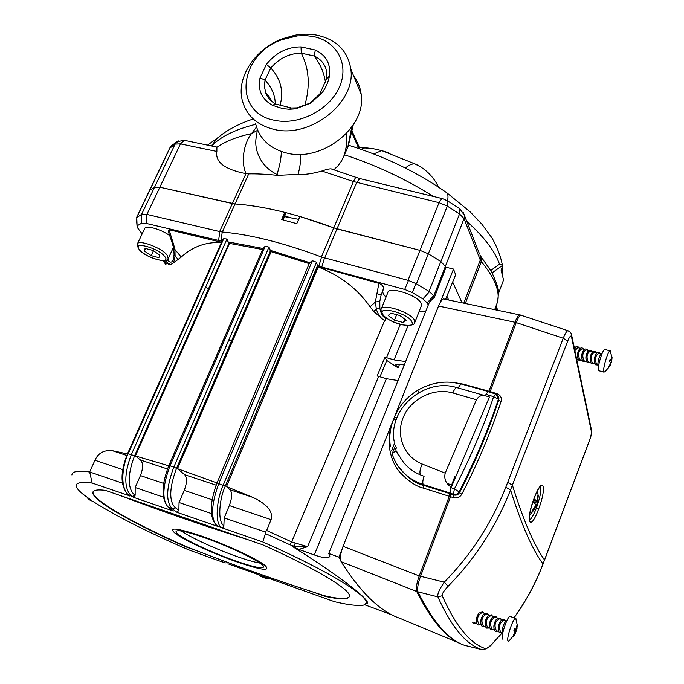 <?xml version="1.0" encoding="UTF-8"?>
<svg xmlns="http://www.w3.org/2000/svg" width="684" height="684" viewBox="0 0 684 684"><rect width="100%" height="100%" fill="white"/><g stroke="black" fill="none" stroke-linecap="round" stroke-linejoin="round"><path stroke-width="1.03" d="M217.016 482.947L177.489 468.702L271.12 251.686L309.219 263.622M168.743 465.813L135.398 455.946L229.465 243.376L262.571 249.523M122.812 469.651L94.956 460.255L89.698 471.986C77.796 470.472 71.871 471.464 71.923 474.978M94.956 460.255C98.18 453.099 103.942 449.901 112.244 450.662L127.438 453.937M221.522 242.298L169.11 229.738L174.933 248.942L175.07 255.585C174.651 259.834 173.779 262.511 172.453 263.614L181.243 257.073C192.572 246.642 205.961 241.803 221.411 242.555M172.453 263.614L171.009 264.289C169.572 264.469 167.734 263.229 165.494 260.578L168.469 264.212L171.009 264.289M385.34 317.282L385.092 320.745L386.246 317.966L385.066 320.839L382.86 319.428C379.834 317.06 377.662 313.648 376.354 309.185L375.371 301.995L378.876 283.356C381.715 284.458 383.279 286.074 383.596 288.203L383.049 290.247M268.812 578.339L266.922 578.561L264.127 577.8L261.262 575.646L334.536 601.706C345.83 604.348 354.269 605.571 359.852 605.391C382.929 605.708 343.488 577.527 262.767 541.925L265.486 533.614L265.332 531.99L266.649 530.485L271.078 519.643C273.344 511.675 267.264 504.245 252.815 497.362L226.481 486.623L318.24 266.974C340.145 275.472 357.433 288.751 370.087 306.8L373.797 311.502L382.86 319.428M384.622 320.565L291.658 541.916L289.948 544.772L294.223 546.208L292.735 546.661C348.284 581.451 375.482 604.836 365.538 603.707M122.581 483.22L89.698 471.986L92.135 483.049L129.276 495.686C118.281 487.094 123.736 461.794 128.25 453.577L223.753 238.682L226.968 239.024L228.088 241.905L263.024 248.472L265.238 246.172L268.966 247.112L228.807 339.982L231.363 341.333L270.855 251.276L270.488 250.703L176.515 468.386C167.298 493.155 170.846 503.74 175.54 507.827L178.883 510.358L179.054 502.509L184.244 490.368C187.04 482.989 187.185 477.774 184.689 474.722L177.489 468.702M178.883 510.358L176.976 512.325L218.068 526.5L216.939 525.603M92.135 483.049C74.667 480.989 71.538 484.631 82.73 493.985L91.545 500.491L88.253 499.329L93.152 501.552C115.399 515.745 147.069 531.776 188.16 549.654L223.181 562.325M228.807 339.982L173.822 467.121L170.008 465.855C160.09 492.471 164.109 503.638 169.102 507.921L173.291 511.051L133.346 497.268L135.15 495.301L135.175 487.521L140.425 475.585C143.23 468.335 143.281 463.162 140.579 460.076L135.398 455.946M262.767 541.925L221.855 527.809L223.617 526.936L221.436 527.475L217.102 525.74L218.068 526.5M227.934 563.796L258.107 574.526L263.169 577.458M312.545 591.882L325.31 596.414C341.111 599.817 349.165 599.654 349.473 595.909C349.994 589.394 315.82 568.541 262.972 544.891L105.216 490.325C96.94 489.393 92.81 490.197 92.827 492.745C92.699 500.799 135.569 524.79 187.031 547.32L198.83 551.509M298.669 219.342L284.544 216.614L283.116 219.88M281.654 219.504L296.788 223.668L299.917 216.486L336.973 228.909L419.985 250.361L428.338 253.824L440.847 261.527L446.019 267.239L440.847 261.527L428.338 253.824L419.985 250.361L333.749 227.875C296.48 213.981 263.588 206.012 235.065 203.969C249.831 204.969 266.401 207.765 284.792 212.356L281.654 219.504M282.56 219.735L285.373 213.34L284.792 212.356M285.373 213.34L285.467 214.246M341.974 549.423L338.913 557.127L328.756 553.51L429.526 301.892L434.494 297.164L433.716 295.625L429.099 291.418L416.436 283.8L408.485 280.457L321.386 256.979C283.86 242.914 250.84 234.586 222.343 232.013L219.641 231.56L232.363 203.558L235.065 203.969L159.851 187.211L232.363 203.558L245.949 173.668C224.711 169.444 215.024 162.048 216.871 151.463L216.888 147.308C225.575 141.28 237.117 136.723 251.524 133.619C245.419 140.724 239.785 159.372 246.018 173.676L248.711 173.89C256.184 173.71 265.178 174.138 275.703 175.181L276.943 174.446L278.747 175.309L298.019 174.36C300.242 166.81 300.977 160.133 300.216 154.345M178.456 140.93L175.121 144.093L154.533 187.245L159.851 187.211L154.533 187.245L149.719 190.34L154.533 187.245L141.622 214.297L136.364 217.931M149.215 191.058L136.561 217.529M452.671 282.03L462.025 302.807L452.671 282.03M445.617 299.37L455.638 274.754L453.509 269.077L446.019 267.239L434.494 297.164M136.766 217.264L137.142 227.268L142.135 233.911M219.641 231.56L146.53 214.314L141.793 214.237L141.434 223.3L137.475 225.609M415.992 283.569L412.281 292.581L404.706 289.443L321.796 267.068L324.472 257.988M429.492 291.692L422.9 298.925L412.281 292.581M453.509 269.077L440.205 302.508M340.521 559.845L338.913 557.127M404.244 365.025L399.952 364.324L395.626 364.897L398.062 367.847L399.567 364.247M398.062 367.847L386.759 360.468L379.979 376.816M386.759 360.468L384.921 357.202L377.132 375.952L386.366 378.714L398.028 380.552M393.462 615.472L364.273 604.588M384.921 357.202L386.469 357.672L400.311 324.464M378.645 376.422L307.612 546.687L291.658 541.916L266.649 530.485M408.049 325.687L394.061 359.887L386.469 357.672M394.061 359.887L405.621 361.579M295.206 543.002L294.223 546.208L307.612 546.687L298.831 549.414L314.289 554.946C323.635 558.17 328.816 558.597 329.816 556.246L328.756 553.51M229.166 242.948L208.535 288.751L229.166 242.948L229.465 243.376M228.088 241.905L228.952 242.64M268.966 247.112L270.488 250.703M270.069 250.267L309.69 262.69L312.366 260.707L218.88 483.366C209.244 509.392 212.425 521.892 217.102 525.74M164.305 260.758L166.674 263.819M162.954 260.784L166.178 264.93M221.992 241.247L146.188 223.403L141.434 223.3M172.744 241.23L171.479 240.725L168.119 230.953L169.11 229.738M317.983 266.546L317.47 265.674L260.236 402.594L317.983 266.546L378.876 283.356M321.796 267.068L317.47 265.674M428.287 304.996L427.209 302.867L422.9 298.925M419.198 311.28L425.696 311.459M385.007 318.103C382.271 315.888 380.552 312.554 379.859 308.091L379.808 301.336L381.142 295.052L382.818 290.914C382.493 292.649 383.562 294.736 386.007 297.147M88.253 499.329L88.236 498.2M129.763 496.037L128.891 495.396M163.416 497.165L135.175 487.521M173.291 511.051L172.257 510.281M211.416 513.564L179.054 502.509M312.366 260.707L316.512 262.246L258.236 401.465L260.236 402.594L225.318 486.11C219.547 498.037 217.136 521.311 223.865 525.825L223.617 526.936M223.865 525.825L224.19 517.933L229.328 505.561C232.107 498.063 232.355 492.813 230.063 489.804L226.481 486.623M265.332 531.99L224.19 517.933M163.391 373.062L222.522 240.058L223.753 238.682M316.512 262.246L317.376 265.537M318.855 266.102L321.557 257.039M221.026 241.153L222.223 231.996M226.968 239.024L131.422 454.381C121.855 479.407 126.241 492.181 132.234 496.473L128.447 495.036M205.559 287.28L208.535 288.751L134.586 455.792C125.608 479.227 129.498 491.138 134.91 495.13L135.15 495.301M258.236 401.465L223.241 485.059C216.913 498.072 214.306 523.414 221.436 527.475L221.855 527.809M176.515 468.386L173.822 467.121C163.972 493.557 167.785 504.86 172.813 509.195L176.976 512.325M298.831 549.414L292.735 546.661M446.891 296.232L448.67 300.011M218.581 240.734L219.795 231.594M296.369 588.129L299.934 589.531M174.069 254.568L173.308 259.484C172.086 262.904 170.085 262.998 167.298 259.758M181.243 257.073L173.642 248.001M376.944 293.641C379.133 294.676 380.74 294.573 381.783 293.342L383.596 288.203M381.15 295.026L381.826 293.265M370.087 306.8L375.371 301.995L379.808 301.336M333.937 169.735L338.016 165.767L341.496 161.082L347.737 147.505L351.756 127.113M480.262 255.884L481.109 256.902M490.873 270.411L499.354 264.255L502.937 265.118L501.073 270.069L503.552 279.987L498.328 293.915C496.994 291.051 501.791 294.428 492.078 272.89L502.937 265.118M491.223 271.026L492.078 272.89M332.364 169.239L331.013 168.828C329.098 168.803 326.046 169.529 321.856 171.017C312.665 173.702 304.722 174.813 298.019 174.36M278.747 175.309L275.703 175.181M284.647 216.118L290.991 217.734M215.734 146.829L216.888 147.308M217.392 138.253L211.322 145.914M352.294 146.385L356.817 147.847M348.267 145.966L347.737 147.505M347.446 148.112L346.044 147.701M257.432 129.627L256.397 136.176C254.704 144.666 256.449 153.011 261.63 161.219C265.409 166.87 270.513 171.282 276.943 174.446C279.73 166.067 281.192 158.423 281.346 151.523M326.473 78.899L319.813 94.024L310.057 103.087L297.113 107.867L291.418 107.995L275.917 104.079C271.086 101.608 267.701 97.915 265.768 93.007L264.443 86.646L265.016 80.019L270.796 67.99C279.32 58.217 289.486 53.284 301.285 53.181L314.178 56.002C320.223 58.79 324.199 63.219 326.123 69.298L326.473 78.899L329.44 76.121C328.209 82.311 325.721 87.911 321.976 92.93L319.813 94.024M312.579 36.414L305.739 35.636L297.224 35.927L281.876 39.723C238.947 54.344 232.227 112.826 274.566 120.29C298.746 125.702 329.645 109.876 339.461 86.962C349.635 64.116 336.579 40.621 312.579 36.414M321.976 92.93L310.733 103.096L295.471 108.867L289.306 109.26L282.766 108.628L272.283 105.233C261.707 99.12 257.611 90.014 260.014 77.916L266.392 64.407C275.755 52.728 287.297 46.897 301.011 46.905L315.341 50.026C326.2 55.233 330.894 63.928 329.44 76.121M316.658 35.123C309.561 33.841 302.217 33.901 294.616 35.303L282.227 38.843C255.448 48.829 236.758 76.574 242.051 99.462C245.847 115.023 256.509 125.001 274.027 129.396C310.22 138.809 356.321 102.326 350.798 69.007C347.763 50.753 336.383 39.458 316.658 35.123M353.662 76.027C357.843 81.387 360.348 87.526 361.186 94.435C366.675 127.062 322.053 162.467 286.835 153.088C269.787 148.693 259.373 138.878 255.594 123.624M315.341 50.026L314.178 56.002C320.539 64.561 324.31 73.427 325.49 82.627M289.306 109.26L291.418 107.995M202.019 536.239C226.464 544.703 257.167 558.965 264.888 565.309C271.309 571.593 261.818 570.405 236.416 561.726C213.699 553.741 185.612 540.916 176.044 534.033C167.007 526.783 175.668 527.518 202.019 536.239M203.499 537.342C231.166 546.875 264.776 563.505 263.656 566.848C262.579 569.02 253.071 567.002 235.134 560.769C208.458 551.466 175.437 535.324 176.027 531.613C176.746 529.425 185.903 531.331 203.499 537.342M260.014 563.12C254.619 562.231 246.907 560.025 236.895 556.511C216.058 549.226 190.323 537.436 181.517 531.032M93.092 491.745L92.99 492.377C93.178 495.242 97.709 499.653 106.576 505.613C124.428 517.284 150.523 530.741 184.86 545.969L189.306 547.816C234.099 565.309 273.369 579.314 323.07 595.294L326.892 596.362C340.17 599.116 347.677 599.184 349.404 596.576M118.597 494.951C159.543 510.512 202.78 525.474 248.318 539.821M514.753 633.606L515.223 633.777L513.103 636.984L512.812 636.548L515.18 631.828L513.889 630.716L514.676 628.502L516.155 629.468L517.019 625.022M516.24 618.994L515.368 618.302C512.615 619.165 506.126 639.266 508.041 641.053L508.699 641.173M514.052 630.323L516.232 630.904L516.659 630.417L517.309 625.099M516.232 630.904L515.616 632.709M515.223 633.777L515.753 632.965M503.005 639.224L502.475 639.036C500.517 637.231 506.998 617.173 509.811 616.327L510.563 616.6M502.133 632.803L499.799 632.871L498.995 631.999C497.601 628.442 498.217 624.706 500.833 620.79L504.578 619.516L505.621 620.892M505.125 620.721L504.031 620.328C499.371 622.953 498.268 626.92 500.739 632.204L501.996 632.649M500.517 618.994L499.645 618.755C494.968 621.38 493.874 625.33 496.353 630.622L497.217 630.973M498.328 630.015L498.55 625.356L500.868 620.747M496.148 617.43L495.267 617.199C490.582 619.807 489.479 623.748 491.976 629.041L492.848 629.4M493.925 628.391L494.156 623.765L496.447 619.208M491.787 615.874L490.907 615.634C486.204 618.233 485.101 622.175 487.606 627.459L488.487 627.818M489.539 626.766L489.77 622.183L492.035 617.678M487.444 614.317L486.555 614.078C481.835 616.669 480.732 620.602 483.255 625.886L484.135 626.245M485.161 625.15L485.401 620.602L487.641 616.147M483.101 612.77L482.211 612.531C477.475 615.104 476.38 619.037 478.911 624.321L479.792 624.68M480.792 623.526L481.04 619.029L483.246 614.617M474.576 622.756L475.466 623.115M476.432 621.918L476.697 617.464L478.868 613.103M497.807 631.187L495.413 631.289L494.583 630.391C493.215 626.852 493.822 623.141 496.413 619.242L500.192 617.951L501.227 619.276M493.446 629.613L491.035 629.707L490.197 628.784C488.829 625.261 489.436 621.576 492.01 617.712L495.832 616.395L496.858 617.72M489.086 628.04L486.675 628.126L485.811 627.185C484.46 623.68 485.067 620.012 487.615 616.173L491.471 614.839L492.506 616.164M484.742 626.467L482.323 626.553L481.442 625.586C480.108 622.107 480.698 618.456 483.229 614.651L487.128 613.283L488.171 614.617M480.407 624.902L477.979 624.988L477.081 623.988C475.756 620.525 476.355 616.908 478.851 613.12L482.793 611.735L483.836 613.069M476.09 623.346L473.644 623.415L472.729 622.397M610.171 364.264L608.247 367.171L608.375 368.001L610.726 364.478L610.171 364.264L610.487 362.717L609.487 361.075L610.171 359.134L611.368 360.724L611.676 360.015L611.958 357.005L609.991 350.841C607.854 351.439 602.886 367.847 603.741 371.506L604.853 372.036L610.547 365.076M611.949 356.732L611.949 357.544M610.812 351.986L610.282 350.781M610.444 363.555L611.487 362.46L612.069 357.57M610.838 363.632L610.59 364.427M603.946 372.13L599.184 370.813L598.389 370.018C597.491 366.359 602.45 349.977 604.63 349.387L605.212 349.55M598.338 365.068L595.653 364.828C593.857 361.52 594.071 357.843 596.294 353.782C597.559 352.209 598.739 351.986 599.842 353.098L600.27 353.731M599.808 353.602L598.919 353.363C595.371 355.389 594.593 358.997 596.559 364.17L597.901 364.94M595.584 352.457L594.695 352.217C591.138 354.235 590.352 357.835 592.335 363.007L595.225 364.204M594.841 363.281C593.9 360.075 594.311 357.005 596.072 354.081L596.191 353.927M591.369 351.311L590.48 351.072C586.906 353.081 586.12 356.68 588.12 361.853L591.002 363.042M590.6 362.092C589.676 358.903 590.078 355.851 591.831 352.953L591.942 352.807M587.171 350.174L586.274 349.926C582.691 351.935 581.904 355.526 583.914 360.69L586.778 361.879M586.368 360.904C585.453 357.732 585.863 354.705 587.59 351.824L587.693 351.687M582.973 349.028L582.075 348.789C578.484 350.789 577.698 354.372 579.716 359.545L582.571 360.724M582.152 359.724C581.246 356.569 581.656 353.56 583.366 350.695L583.469 350.567M577.946 358.544C577.048 355.406 577.45 352.414 579.151 349.575L579.245 349.456M578.792 347.891L577.886 347.652L574.868 350.61M574.551 349.096L575.03 348.344M574.62 346.762L574.013 346.531M576.655 359.151L578.382 359.57M594.131 363.897L591.412 363.649C589.625 360.357 589.839 356.697 592.045 352.653C593.319 351.054 594.516 350.832 595.636 351.969L596.055 352.585M595.636 351.969L595.875 352.534M589.924 362.742L587.188 362.477C585.41 359.194 585.615 355.552 587.804 351.533C589.095 349.909 590.301 349.678 591.438 350.832L591.857 351.439M585.735 361.588L582.973 361.306C581.203 358.04 581.4 354.406 583.58 350.413C584.871 348.772 586.094 348.532 587.24 349.695L587.659 350.302M581.545 360.442L578.767 360.135C576.997 356.886 577.202 353.269 579.357 349.293C580.665 347.634 581.896 347.395 583.05 348.558L583.469 349.165M574.56 349.156L575.15 348.173C576.458 346.506 577.706 346.249 578.869 347.421L579.297 348.028M577.373 359.288L576.757 359.639M573.833 345.659L575.133 346.899M137.475 243.718L144.512 228.901C145.059 224.831 160.449 228.832 169.495 235.45M144.298 250.994L145.085 248.36L152.857 250.404L159.765 255.089L158.876 257.671L151.181 255.628L144.298 250.994L145.495 248.463M153.447 250.806L151.181 255.628M381.27 308.903L387.751 292.829C388.204 285.673 418.24 295.231 421.182 303.516L421.216 306.141M388.179 315.495L390.846 313.135L399.901 315.521L406.176 320.257L403.406 322.566L394.454 320.189L388.179 315.495M404.748 319.18L403.406 322.566M396.66 314.666L394.454 320.189M514.949 322.258L438.538 306.039L343.069 546.328C340.452 553.467 339.794 558.58 341.094 561.667C360.844 592.814 380.432 611.701 399.875 618.31L460.152 643.405M438.538 306.039C440.487 301.533 442.146 299.164 443.506 298.934L444.788 299.199M392.3 453.364L395.318 445.814M396.387 447.781L395.703 449.533M488.727 391.872L487.991 391.41L485.366 395.685M461.82 494.199L459.503 492.668C458.169 494.806 456.279 495.567 453.825 494.951L453.33 497.653C456.989 498.559 459.819 497.405 461.82 494.199C477.312 464.171 490.402 433.263 501.09 401.465C501.936 397.746 500.551 395.147 496.926 393.659L490.18 391.59L489.898 392.24M488.684 391.778L488.923 391.205L490.18 391.573L516.215 322.532L514.975 322.19L488.923 391.205L463.444 384.143L450.807 382.202M521.969 315.546L520.772 315.127C519.609 315.418 518.096 317.889 516.215 322.532M466.18 645.73L465.77 645.739C449.388 640.754 433.459 622.833 418.001 591.993C417.069 588.967 417.89 583.777 420.489 576.415L450.551 496.695L453.33 497.653M454.732 476.748L451.662 484.888C450.243 488.872 449.841 491.625 450.457 493.138L450.944 493.968L450.551 496.695L449.277 496.285L419.215 575.937L343.069 546.328M392.736 421.506C384.391 443.001 391.898 463.555 399.952 472.387C408.493 481.314 416.342 486.563 423.499 488.145L449.268 496.293L449.67 493.549L453.825 494.951L453.424 494.258C455.852 494.831 457.733 494.053 459.075 491.916L454.415 488.829L453.424 494.258L449.26 492.865L449.67 493.549M393.941 418.497L393.522 419.506M398.191 466.283C407.339 477.629 415.872 483.998 423.781 485.401L450.944 493.968M457.22 387.708L458.1 387.939L460.888 383.912L487.94 391.428M423.499 488.145L423.781 485.401L423.242 484.563C422.447 482.938 422.729 480.177 424.089 476.278C412.897 472.499 404.731 465.838 399.601 456.296L396.104 450.918L395.463 448.311M391.616 450.602L394.771 442.719M450.457 493.138L423.242 484.563C407.826 479.133 397.575 469.301 392.488 455.048C391.958 453.825 393.163 452.449 396.104 450.918M418.001 591.993L416.992 591.592M416.701 591.472L341.094 561.667M482.22 649.723L482.083 649.689C466.308 644.841 451.577 627.237 437.871 596.867C437.196 594.311 439.316 589.411 444.249 582.169C471.114 554.827 491.625 523.183 505.801 487.239L563.223 338.229C565.001 333.86 566.514 331.33 567.763 330.663L568.66 330.988M514.975 322.19C516.89 317.47 518.429 314.991 519.601 314.768L520.644 315.102M464.812 645.371L464.71 645.345C448.259 640.344 432.262 622.397 416.727 591.523C415.778 588.522 416.607 583.332 419.215 575.937M540.215 486.256C541.711 489.308 540.428 496.584 536.367 508.092C533.682 514.924 531.374 518.917 529.433 520.071L529.228 520.139M538.522 509.315C529.912 532.733 524.996 521.798 534.17 498.114C543.139 474.294 547.354 486.675 538.522 509.315L536.367 508.092M502.184 632.828L492.514 643.499C488.889 647.081 486.589 648.817 485.614 648.688C470.173 643.687 455.715 626.04 442.232 595.747C441.804 594.054 443.771 590.882 448.131 586.248C475.397 558.52 496.199 526.406 510.538 489.924L567.686 341.111C569.575 336.528 570.849 335.083 571.491 336.767L591.395 431.553C591.557 433.434 590.899 436.46 589.428 440.616L543.019 563.958C535.734 583.101 526.073 601.031 514.017 617.746M485.614 648.688L482.083 649.689L464.71 645.345M442.232 595.747L437.871 596.867L417.933 591.831M496.926 393.659L496.558 394.48M498.371 396.805L498.73 400.174L501.09 401.465M459.503 492.668C474.978 462.717 488.051 431.886 498.73 400.174L498.388 399.276C488.265 429.672 475.158 460.546 459.075 491.916L459.503 492.668M495.575 393.993L493.643 396.677C483.537 426.919 470.455 457.63 454.415 488.829L450.782 487.615M485.922 394.309L493.643 396.677L498.388 399.276L498.602 397.934L497.046 394.848M534.597 507.348L535.392 507.622L532.349 512.068L531.972 511.153L534.991 506.622L535.41 504.39L533.588 502.355L534.7 499.294L536.82 501.167L537.915 495.532M535.093 503.971L536.658 504.356L537.393 503.15L538.274 495.618M536.658 504.356L536 506.331M535.392 507.622L536.017 506.972M451.32 487.196L489.445 397.028L484.922 395.617C481.425 394.924 478.595 396.301 476.423 399.755L445.199 473.148C443.899 478.92 445.823 483.52 450.961 486.957M397.96 454.45L396.917 451.816L398.37 454.98M175.54 507.827L172.813 509.195L168.127 507.058C161.133 498.781 161.356 484.999 168.803 465.684L170.008 465.855L225.036 338.905L223.788 338.913L168.803 465.684M134.91 495.13L132.234 496.473L133.346 497.268M260.271 576.15L264.127 577.8L265.965 577.322M220.504 561.154L225.429 562.906M172.103 145.205L170.154 147.59L136.911 217.144M149.394 190.682L169.615 148.377L175.121 144.093L180.465 143.879L146.923 214.391M222.343 232.013L248.711 173.89M321.386 256.979L353.431 181.525L439.043 202.669L447.285 206.098L459.537 213.947L464.034 218.649L480.305 260.048L481.314 261.639L481.408 257.064L480.732 257.09L480.305 260.048L463.795 303.183M324.635 258.03L356.629 182.525L359.793 178.55L441.924 198.514L439.043 202.669L408.015 280.312M446.96 200.489L447.875 201.062L447.285 206.098L416.436 283.8M458.844 208.116L459.939 208.851L459.537 213.947L429.099 291.418M463.059 212.091L464.504 215.537L464.034 218.649L433.836 295.83M386.366 378.714L314.289 554.946M127.78 494.412C121.761 487.162 118.768 475.713 127.609 453.552L163.373 373.105L164.04 373.036M134.586 455.792L127.609 453.543M216.127 485.17L184.689 474.722M167.452 469.002L140.579 460.076M252.815 497.362L230.063 489.804M126.779 455.493L112.244 450.662M225.318 486.11L217.008 482.972C209.672 502.979 209.347 516.907 216.041 524.756M291.435 310.545L289.537 310.459L217.025 482.938M212.074 499.748L184.244 490.368M163.63 483.408L140.425 475.585M271.078 519.643L229.328 505.561M265.238 246.172L225.036 338.905M265.486 533.614L289.948 544.772M433.716 295.625L427.209 302.867M146.53 214.314L146.188 223.403M408.485 280.457L404.706 289.443M299.968 589.54L300.575 589.634M178.191 259.672L174.069 254.277M373.669 311.357L376.294 308.971L379.834 307.894M373.797 311.502L376.354 309.185L379.859 308.091M344.497 154.798C376.337 165.28 405.92 179.148 433.254 196.402M466.753 221.308C484.11 236.912 495.036 251.242 499.542 264.298M501.133 269.906L501.278 270.616M496.327 305.244L497.619 301.798C500.038 290.965 494.6 277.584 481.314 261.639L465.308 303.499M480.014 255.252L492.112 272.634M321.856 171.017L353.431 181.525L355.731 177.25L360.673 178.763M185.569 140.588L184.27 140.314L180.465 143.879L216.871 151.463M256.5 127.044L251.524 133.619L257.278 130.49M211.724 146C220.325 136.791 234.997 129.55 255.739 124.283M351.918 132.952L358.792 148.513M444.386 191.075L447.003 192.922C448.071 194.359 448.268 196.958 447.575 200.72M388.845 152.848L381.689 150.6L373.703 153.943M372.874 148.642L365.196 147.735L361.049 149.292M495.883 306.842L496.302 305.851M495.13 309.749L495.917 307.663L496.516 310.04M479.527 254.012L464.504 215.537L459.939 208.851L447.875 201.062L442.668 198.702M356.005 177.353L331.013 168.828M343.778 156.559L344.394 154.601C346.702 146.376 347.412 139.322 346.523 133.448M420.361 166.759L414.863 163.869C412.042 163.69 408.887 165.075 405.39 168.025M301.011 46.905L301.285 53.181C309.219 68.716 310.348 86.261 304.696 105.798M272.283 105.233L275.917 104.079M260.014 77.916L265.016 80.019C271.685 87.347 275.105 95.256 275.276 103.746M266.392 64.407L270.796 67.99C280.85 78.891 283.911 91.485 279.978 105.772M514.505 629.058L516.027 629.442M502.295 632.828L502.039 632.717C502.065 628.545 503.33 624.629 505.844 620.978L506.228 621.098M514.248 629.81L516.659 630.417M515.214 632.503L515.804 632.785M609.769 360.374L611.222 360.63M598.705 365.247L597.799 364.606C598.072 360.246 599.158 356.689 601.031 353.936L601.33 354.013M610.983 360.656L611.804 360.913M610.248 362.238L611.487 362.46M609.769 364.999L610.299 365.162M138.57 248.908L137.253 244.205C137.749 238.938 161.612 247.634 167.101 255.098L168.187 258.689M139.51 249.728C146.256 258.236 172.214 265.17 164.622 256.372C157.995 247.702 131.302 240.717 139.51 249.728M381.304 312.605L381.005 309.561C381.347 302.636 411.486 312.314 414.538 320.386L414.675 322.814M382.613 314.024C386.323 322.249 416.453 330.304 411.828 321.754C408.399 313.383 377.26 305.226 382.613 314.024M420.489 576.415L419.352 575.971M463.444 384.143L463.256 384.57M461.614 384.117L460.888 383.912C445.882 380.167 431.493 382.288 417.71 390.29L418.967 392.522M451.662 484.888L447.319 483.528M417.719 390.282L417.71 390.29C406.809 396.985 398.977 406.176 394.206 417.847L396.985 417.522M393.411 419.831L396.224 419.548M448.131 586.248L444.249 582.169L420.54 576.27M567.686 341.111L563.223 338.229L516.189 322.6M507.665 482.417L512.393 485.101C523.286 520.165 533.999 545.122 544.524 559.974L543.019 563.958C532.297 549.474 521.473 524.79 510.538 489.924L505.801 487.239M590.677 428.124L591.395 431.553M544.515 560.153L589.428 440.778C590.326 437.221 590.993 438.478 591.6 430.612L571.739 335.673L571.491 336.767M543.01 564.138L543.036 564.078C535.863 583.007 526.218 600.903 514.094 617.772M502.27 632.828L492.514 643.499M534.281 500.594L536.598 501.09M537.171 500.705L537.804 500.919M533.606 502.33L537.393 503.15M476.423 399.755L452.834 392.958C434.024 387.452 411.52 398.327 403.569 416.624C395.386 434.836 403.697 456.818 422.165 464.026L445.199 473.148M452.834 392.958C454.116 389.812 455.382 388.008 456.647 387.546C425.055 377.602 388.315 408.16 394.095 441.163M422.165 464.026C420.036 468.942 419.429 472.533 420.352 474.799M283.014 219.855L285.544 214.083M87.655 497.79L88.048 498.918M136.475 219.068L137.048 226.113M309.536 262.878L289.537 310.442M263.024 248.48L223.788 338.922M171.607 241.007L173.65 247.967M173.693 248.283L174.078 254.243M383.485 289.024L381.142 295.052M498.431 293.641L497.619 301.798L494.677 309.655M169.786 148L171.616 145.615L177.079 141.691L184.27 140.314L216.666 147.026M216.093 139.433C226.72 129.25 243.401 122.068 253.046 119.084M207.534 145.136L218.854 136.997M352.226 131.431L359.912 148.898M353.235 124.95L348.233 146.077L345.497 152.447M348.532 145.213C385.007 156.55 417.83 172.453 447.003 192.922L469.968 211.672L481.878 224.172L491.839 237.707C497.063 246.813 500.568 255.901 502.355 264.973M359.262 147.436L373.43 148.736L381.689 150.6L414.863 163.869C420.369 166.084 432.1 173.266 438.453 187.057M496.37 305.705L497.516 310.254M343.565 157.063L345.035 153.524M281.876 39.723L282.227 38.843M292.923 36.56L294.616 35.303M361.186 94.435L350.798 69.007M310.733 103.096L310.057 103.087M295.471 108.867L297.113 107.867M265.768 93.007C267.555 94.144 269.607 96.983 271.916 101.506M502.706 275.284L502.518 266.247M176.241 531.117L176.027 531.613M517.224 624.902L515.727 618.225M509.135 640.848L515.821 632.811M516.711 630.092L517.053 628.288M515.368 618.302L509.811 616.327M506.656 621.158L504.031 620.328M505.459 620.841L505.339 620.345M502.107 619.636L499.645 618.755M497.713 618.071L495.267 617.199M493.335 616.506L490.907 615.634M488.974 614.942L486.555 614.078M484.623 613.386L482.211 612.531M515.796 632.794L515.206 632.52M611.282 360.707L609.743 360.451M609.991 350.841L604.63 349.387M601.886 354.038L598.919 353.363M597.158 352.884L594.695 352.217M592.925 351.738L590.48 351.072M588.71 350.593L586.274 349.926M584.504 349.447L582.075 348.789M580.306 348.301L577.886 347.652M576.116 347.164L574.03 346.6M600.09 353.679L599.842 353.098M591.677 351.396L591.438 350.841M587.479 350.251L587.257 349.712M583.298 349.122L583.084 348.592M579.126 347.985L578.912 347.472M574.962 346.856L574.757 346.361M139.108 249.557C146.402 258.492 169.444 264.041 168.358 258.287L173.514 247.198M381.834 313.605C385.725 318.488 392.137 322.173 401.055 324.661C410.041 325.994 414.641 325.199 414.872 322.275L421.489 305.449M519.421 314.845L443.514 298.925M393.471 419.677L394.206 417.847M393.403 419.848C389.991 428.62 388.999 437.563 390.419 446.669M529.219 520.002L530.014 521.507L529.228 520.139C529.006 515.437 530.656 508.126 534.187 498.2C538.855 486.683 540.36 486.717 540.129 486.632M571.739 335.673C571.756 333.544 570.43 331.877 567.763 330.663L520.738 315.144M520.55 315.076L519.601 314.768M492.548 643.558C491.257 645.534 488.376 647.577 483.904 649.68M487.718 391.573L495.25 393.881L498.944 398.823L498.439 396.848M538.103 495.036L537.453 490.813M536.641 501.133L534.272 500.628M529.425 515.804L536.179 506.605M537.453 502.766L537.932 500.243M536.153 506.399L535.264 506.015M484.922 395.617L456.647 387.546"/></g></svg>
